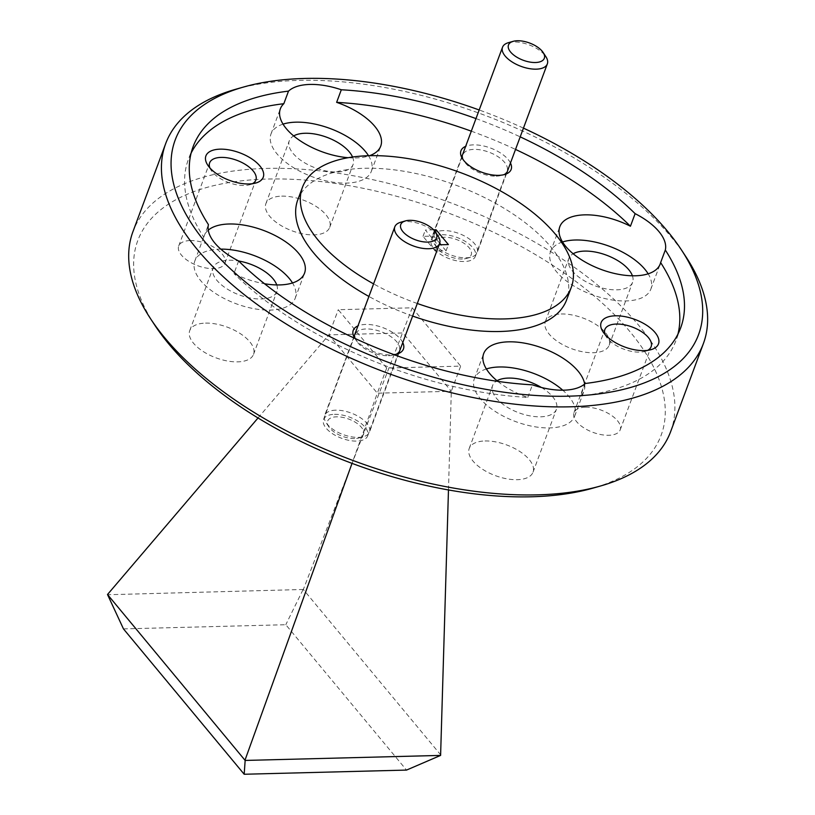 <?xml version="1.0" encoding="UTF-8"?>
<svg xmlns="http://www.w3.org/2000/svg" width="815" height="815" viewBox="0 0 815 815"><rect width="100%" height="100%" fill="white"/><g stroke="black" fill="none" stroke-linecap="round" stroke-linejoin="round"><path stroke-width="0.61" stroke-dasharray="4.08 3.06" d="M400.664 222.271A23.9 11.481 -159.6 0 1 405.921 221.527A23.9 11.481 -159.6 0 1 438.154 236.207M354.637 438.582A19.122 9.189 -159.6 0 1 328.853 426.846A19.122 9.189 -159.6 0 1 336.564 416.822A19.122 9.189 -159.6 0 1 359.904 425.705A19.122 9.189 -159.6 0 1 358.845 438.001A19.122 9.189 -159.6 0 1 354.637 438.582M335.77 410.179A23.9 11.481 20.4 0 0 324.655 415.446A23.9 11.481 20.4 0 0 326.122 422.7A23.9 11.481 20.4 0 0 358.356 437.38A23.9 11.481 20.4 0 0 363.612 436.646A23.9 11.481 20.4 0 0 369.47 432.113A23.9 11.481 20.4 0 0 360.179 417.555A23.9 11.481 20.4 0 0 335.77 410.179M508.377 42.696A23.9 11.481 -159.6 0 1 513.633 41.962A23.9 11.481 -159.6 0 1 545.867 56.643M462.349 259.017A19.122 9.189 -159.6 0 1 436.565 247.271A19.122 9.189 -159.6 0 1 444.277 237.257A19.122 9.189 -159.6 0 1 467.616 246.13A19.122 9.189 -159.6 0 1 466.557 258.426A19.122 9.189 -159.6 0 1 462.349 259.017M443.482 230.604A23.9 11.481 20.4 0 0 432.368 235.871A23.9 11.481 20.4 0 0 433.835 243.125A23.9 11.481 20.4 0 0 466.068 257.805A23.9 11.481 20.4 0 0 471.325 257.071A23.9 11.481 20.4 0 0 477.183 252.538A23.9 11.481 20.4 0 0 467.892 237.98A23.9 11.481 20.4 0 0 443.482 230.604M154.911 325.338A279.188 134.108 -159.6 0 1 267.524 179.055A279.188 134.108 -159.6 0 1 608.326 308.702A279.188 134.108 -159.6 0 1 592.8 488.185M670.653 431.614A286.839 137.786 20.4 0 0 559.172 256.99A286.839 137.786 20.4 0 0 266.25 168.42A286.839 137.786 20.4 0 0 132.947 231.643M235.892 89.212A286.839 137.786 -159.6 0 1 298.993 80.39A286.839 137.786 -159.6 0 1 685.782 256.531M209.883 167.91A24.664 11.848 20.4 0 0 211.156 170.325A24.664 11.848 20.4 0 0 244.418 185.474A24.664 11.848 20.4 0 0 249.838 184.71A24.664 11.848 20.4 0 0 252.385 183.711M190.18 240.557A24.664 11.848 -159.6 0 1 215.364 248.178A24.664 11.848 -159.6 0 1 224.95 263.194A24.664 11.848 -159.6 0 1 213.489 268.634A24.664 11.848 -159.6 0 1 188.296 261.014A24.664 11.848 -159.6 0 1 178.709 245.998A24.664 11.848 -159.6 0 1 190.18 240.557M605.127 334.558A24.664 11.848 20.4 0 0 606.401 336.972A24.664 11.848 20.4 0 0 639.663 352.121A24.664 11.848 20.4 0 0 645.093 351.367A24.664 11.848 20.4 0 0 647.63 350.369M585.425 407.215A24.664 11.848 -159.6 0 1 610.618 414.825A24.664 11.848 -159.6 0 1 620.205 429.841A24.664 11.848 -159.6 0 1 608.744 435.281A24.664 11.848 -159.6 0 1 583.55 427.661A24.664 11.848 -159.6 0 1 573.964 412.645A24.664 11.848 -159.6 0 1 585.425 407.215M354.82 338.357A26.773 12.857 20.4 0 0 354.892 338.47A26.773 12.857 20.4 0 0 390.996 354.902A26.773 12.857 20.4 0 0 394.042 354.668M402.763 342.575A26.773 12.857 20.4 0 0 365.69 324.441A26.773 12.857 20.4 0 0 357.958 325.908M388.46 355.727A23.523 11.298 20.4 0 0 393.635 355.004A23.523 11.298 20.4 0 0 399.391 350.542A23.523 11.298 20.4 0 0 390.253 336.228A23.523 11.298 20.4 0 0 366.23 328.965A23.523 11.298 20.4 0 0 355.299 334.15A23.523 11.298 20.4 0 0 356.746 341.281A23.523 11.298 20.4 0 0 388.46 355.727M334.486 414.326A23.523 11.298 -159.6 0 1 358.508 421.589A23.523 11.298 -159.6 0 1 367.647 435.903A23.523 11.298 -159.6 0 1 356.715 441.088A23.523 11.298 -159.6 0 1 332.693 433.825A23.523 11.298 -159.6 0 1 323.555 419.511A23.523 11.298 -159.6 0 1 334.486 414.326M510.475 163A26.773 12.857 20.4 0 0 473.403 144.866A26.773 12.857 20.4 0 0 465.671 146.343M496.172 176.152A23.523 11.298 20.4 0 0 501.347 175.429A23.523 11.298 20.4 0 0 507.103 170.977A23.523 11.298 20.4 0 0 497.965 156.653A23.523 11.298 20.4 0 0 473.943 149.389A23.523 11.298 20.4 0 0 463.012 154.575A23.523 11.298 20.4 0 0 464.458 161.716A23.523 11.298 20.4 0 0 496.172 176.152M442.199 234.751A23.523 11.298 -159.6 0 1 466.221 242.014A23.523 11.298 -159.6 0 1 475.359 256.338A23.523 11.298 -159.6 0 1 464.428 261.513A23.523 11.298 -159.6 0 1 440.406 254.26A23.523 11.298 -159.6 0 1 431.267 239.936A23.523 11.298 -159.6 0 1 442.199 234.751M585.241 383.488L580.565 396.07A53.546 25.723 20.4 0 0 584.039 390.956A53.546 25.723 20.4 0 0 584.64 384.028M486.361 368.951A53.546 25.723 20.4 0 0 474.32 378.781A53.546 25.723 20.4 0 0 495.123 411.381A53.546 25.723 20.4 0 0 549.809 427.916A53.546 25.723 20.4 0 0 574.687 416.108A53.546 25.723 20.4 0 0 562.768 390.202M562.523 241.974A53.546 25.723 20.4 0 0 550.482 251.804A53.546 25.723 20.4 0 0 571.295 284.404A53.546 25.723 20.4 0 0 625.971 300.939A53.546 25.723 20.4 0 0 650.849 289.131A53.546 25.723 20.4 0 0 648.159 273.82M348.148 157.713A53.546 25.723 20.4 0 0 355.839 157.947A53.546 25.723 20.4 0 0 369.521 155.696M283.049 124.135A53.546 25.723 20.4 0 0 270.998 133.966A53.546 25.723 20.4 0 0 291.811 166.566A53.546 25.723 20.4 0 0 346.487 183.1A53.546 25.723 20.4 0 0 371.365 171.293A53.546 25.723 20.4 0 0 368.512 155.716M220.784 249.125A53.546 25.723 20.4 0 0 219.714 249.146A53.546 25.723 20.4 0 0 194.836 260.943A53.546 25.723 20.4 0 0 215.639 293.543A53.546 25.723 20.4 0 0 270.325 310.077A53.546 25.723 20.4 0 0 295.203 298.27A53.546 25.723 20.4 0 0 292.514 282.958M417.3 303.496A143.42 68.888 -159.6 0 1 373.586 283.885M412.624 316.067A143.42 68.888 -159.6 0 1 368.91 296.456M297.77 199.889A143.42 68.888 -159.6 0 1 364.427 168.277A143.42 68.888 -159.6 0 1 510.883 212.562A143.42 68.888 -159.6 0 1 566.619 299.879M276.754 284.934A34.036 16.351 -159.6 0 1 276.927 291.475A34.036 16.351 -159.6 0 1 261.106 298.973A34.036 16.351 -159.6 0 1 226.346 288.469A34.036 16.351 -159.6 0 1 213.112 267.738A34.036 16.351 -159.6 0 1 228.934 260.24A34.036 16.351 -159.6 0 1 238.673 261.004M205.553 323.117A34.036 16.351 -159.6 0 1 240.313 333.63A34.036 16.351 -159.6 0 1 253.536 354.352A34.036 16.351 -159.6 0 1 237.715 361.86A34.036 16.351 -159.6 0 1 202.955 351.346A34.036 16.351 -159.6 0 1 189.732 330.625A34.036 16.351 -159.6 0 1 205.553 323.117M352.559 157.02A34.036 16.351 -159.6 0 1 353.089 164.498A34.036 16.351 -159.6 0 1 337.267 171.996A34.036 16.351 -159.6 0 1 302.508 161.492A34.036 16.351 -159.6 0 1 289.284 140.761A34.036 16.351 -159.6 0 1 293.675 135.922M281.715 196.14A34.036 16.351 -159.6 0 1 316.475 206.653A34.036 16.351 -159.6 0 1 329.698 227.375A34.036 16.351 -159.6 0 1 313.887 234.883A34.036 16.351 -159.6 0 1 279.127 224.37A34.036 16.351 -159.6 0 1 265.894 203.648A34.036 16.351 -159.6 0 1 281.715 196.14M632.409 275.796A34.036 16.351 -159.6 0 1 632.572 282.336A34.036 16.351 -159.6 0 1 616.751 289.834A34.036 16.351 -159.6 0 1 581.991 279.331A34.036 16.351 -159.6 0 1 568.758 258.61A34.036 16.351 -159.6 0 1 573.159 253.76M561.199 313.989A34.036 16.351 -159.6 0 1 595.959 324.492A34.036 16.351 -159.6 0 1 609.182 345.214A34.036 16.351 -159.6 0 1 593.371 352.722A34.036 16.351 -159.6 0 1 558.601 342.208A34.036 16.351 -159.6 0 1 545.378 321.487A34.036 16.351 -159.6 0 1 561.199 313.989M541.415 387.492A34.036 16.351 -159.6 0 1 556.411 409.313A34.036 16.351 -159.6 0 1 540.59 416.811A34.036 16.351 -159.6 0 1 505.83 406.308A34.036 16.351 -159.6 0 1 492.596 385.587A34.036 16.351 -159.6 0 1 496.997 380.737M485.037 440.966A34.036 16.351 -159.6 0 1 519.797 451.469A34.036 16.351 -159.6 0 1 533.02 472.191A34.036 16.351 -159.6 0 1 517.199 479.699A34.036 16.351 -159.6 0 1 482.439 469.185A34.036 16.351 -159.6 0 1 469.216 448.464A34.036 16.351 -159.6 0 1 485.037 440.966M386.687 368.034L338.256 309.71L412.227 307.805L460.658 366.129L386.687 368.034L377.335 393.187L328.903 334.863L338.256 309.71M238.632 260.973L233.956 273.545A53.546 25.723 20.4 0 0 264.529 283.742M497.771 381.369A53.546 25.723 20.4 0 0 527.753 397.425A260.067 124.929 -159.6 0 1 233.956 273.545M527.753 397.425L532.429 384.843M677.948 334.119A260.067 124.929 -159.6 0 1 675.961 340.538A260.067 124.929 -159.6 0 1 580.565 396.07M471.304 131.174A260.067 124.929 -159.6 0 1 515.528 149.43M475.991 118.593A260.067 124.929 -159.6 0 1 520.204 136.859M433.631 229.84L425.359 230.054L437.645 244.846L439.122 244.806M208.263 230.146A53.546 25.723 20.4 0 0 204.188 235.79A53.546 25.723 20.4 0 0 203.76 237.185A260.067 124.929 -159.6 0 1 188.438 159.231A260.067 124.929 -159.6 0 1 191.128 153.077M203.76 237.185L208.436 224.614M523.444 128.138A279.188 134.108 20.4 0 0 479.189 109.984M439.713 243.216L433.763 236.065L423.016 236.34L435.302 251.132L446.049 250.857L448.393 244.571M435.302 251.132L437.645 244.846M423.016 236.34L425.359 230.054M433.763 236.065L435.312 231.888M446.049 250.857L440.986 244.765M258.029 417.973L328.903 334.863L402.875 332.958L451.306 391.281L377.335 393.187L352.029 463.368M448.474 489.947L451.306 391.281L460.658 366.129M440.854 755.077L303.333 589.479L412.227 307.805M123.462 628.895L285.8 624.718L406.522 770.083M303.333 589.479L107.539 594.736M302.997 589.724L285.8 624.718M328.853 426.846L326.122 422.7M353.914 336.768L324.655 415.446M398.729 353.435L369.47 432.113M358.845 438.001L363.612 436.646M436.565 247.271L433.835 243.125M461.626 157.193L432.368 235.871M506.441 173.86L477.183 252.538M466.557 258.426L471.325 257.071M249.838 184.71L255.757 183.029M224.95 263.194L255.879 180.034M645.093 351.367L651.012 349.676M620.205 429.841L651.134 346.681M393.635 355.004L396.885 354.087M367.647 435.903L399.391 350.542M501.347 175.429L504.597 174.512M475.359 256.338L507.103 170.977M574.687 416.108L584.039 390.956M650.849 289.131L660.211 263.978M371.365 171.293L380.727 146.14M295.203 298.27L304.555 273.117M253.536 354.352L276.927 291.475M329.698 227.375L353.089 164.498M609.182 345.214L632.572 282.336M533.02 472.191L556.411 409.313M469.216 448.464L492.596 385.587M680.637 327.966L675.961 340.538M545.378 321.487L568.758 258.61M265.894 203.648L289.284 140.761M189.732 330.625L213.112 267.738M193.114 146.659L188.438 159.231M194.836 260.943L204.188 235.79M270.998 133.966L280.35 108.813M550.482 251.804L559.834 226.651M474.32 378.781L483.672 353.629M431.267 239.936L463.012 154.575M464.458 161.716L462.604 158.894M323.555 419.511L355.299 334.15M356.746 341.281L354.892 338.47M573.964 412.645L604.883 329.484M606.401 336.972L603.019 331.837M178.709 245.998L209.638 162.837M211.156 170.325L207.774 165.18"/><path stroke-width="1.22" d="M409.639 220.325A19.122 9.189 20.4 0 0 405.442 220.906A19.122 9.189 20.4 0 0 404.372 233.202A19.122 9.189 20.4 0 0 427.712 242.086A19.122 9.189 20.4 0 0 435.434 232.061A19.122 9.189 20.4 0 0 409.639 220.325M435.434 232.061L438.154 236.207A23.9 11.481 -159.6 0 1 439.621 243.461A23.9 11.481 -159.6 0 1 428.517 248.738A23.9 11.481 -159.6 0 1 404.108 241.352A23.9 11.481 -159.6 0 1 394.817 226.804A23.9 11.481 -159.6 0 1 400.664 222.271L405.442 220.906M517.352 40.75A19.122 9.189 20.4 0 0 513.155 41.341A19.122 9.189 20.4 0 0 512.085 53.627A19.122 9.189 20.4 0 0 535.424 62.511A19.122 9.189 20.4 0 0 543.147 52.496A19.122 9.189 20.4 0 0 517.352 40.75M543.147 52.496L545.867 56.643A23.9 11.481 -159.6 0 1 547.334 63.896A23.9 11.481 -159.6 0 1 536.229 69.163A23.9 11.481 -159.6 0 1 511.82 61.777A23.9 11.481 -159.6 0 1 502.529 47.229A23.9 11.481 -159.6 0 1 508.377 42.696L513.155 41.341M600.441 486.015L592.8 488.185A279.188 134.108 -159.6 0 1 531.39 496.783A279.188 134.108 -159.6 0 1 154.911 325.338L150.541 318.706A286.839 137.786 20.4 0 0 537.34 494.848A286.839 137.786 20.4 0 0 600.441 486.015A286.839 137.786 20.4 0 0 670.653 431.614L703.386 343.584A286.839 137.786 -159.6 0 1 570.082 406.807A286.839 137.786 -159.6 0 1 277.161 318.237A286.839 137.786 -159.6 0 1 165.679 143.613A286.839 137.786 -159.6 0 1 235.892 89.212L243.532 87.042A279.188 134.108 20.4 0 0 228.006 266.525A279.188 134.108 20.4 0 0 568.809 396.172A279.188 134.108 20.4 0 0 681.422 249.889A279.188 134.108 20.4 0 0 523.444 128.138M165.679 143.613L132.947 231.643A286.839 137.786 20.4 0 0 150.541 318.706M479.189 109.984A279.188 134.108 20.4 0 0 304.942 78.454A279.188 134.108 20.4 0 0 243.532 87.042M249.033 183.966A30.593 14.701 20.4 0 0 255.757 183.029A30.593 14.701 20.4 0 0 257.459 163.357A30.593 14.701 20.4 0 0 220.111 149.155A30.593 14.701 20.4 0 0 207.774 165.18A30.593 14.701 20.4 0 0 249.033 183.966M252.385 183.711A24.664 11.848 20.4 0 0 255.879 180.034A24.664 11.848 20.4 0 0 246.293 165.017A24.664 11.848 20.4 0 0 221.099 157.397A24.664 11.848 20.4 0 0 209.638 162.837A24.664 11.848 20.4 0 0 209.883 167.91M644.278 350.623A30.593 14.701 20.4 0 0 651.012 349.676A30.593 14.701 20.4 0 0 652.713 330.014A30.593 14.701 20.4 0 0 615.366 315.802A30.593 14.701 20.4 0 0 603.019 331.837A30.593 14.701 20.4 0 0 644.278 350.623M647.63 350.369A24.664 11.848 20.4 0 0 651.134 346.681A24.664 11.848 20.4 0 0 641.548 331.664A24.664 11.848 20.4 0 0 616.354 324.054A24.664 11.848 20.4 0 0 604.883 329.484A24.664 11.848 20.4 0 0 605.127 334.558M394.042 354.668A26.773 12.857 20.4 0 0 396.885 354.087A26.773 12.857 20.4 0 0 402.763 342.575M465.671 146.343A26.773 12.857 20.4 0 0 462.604 158.894A26.773 12.857 20.4 0 0 498.709 175.337A26.773 12.857 20.4 0 0 504.597 174.512A26.773 12.857 20.4 0 0 510.475 163M584.64 384.028A53.546 25.723 20.4 0 0 508.55 341.831A53.546 25.723 20.4 0 0 483.672 353.629A53.546 25.723 20.4 0 0 497.771 381.369M369.521 155.696A53.546 25.723 20.4 0 0 380.727 146.14A53.546 25.723 20.4 0 0 336.636 102.354L341.312 89.772A53.546 25.723 20.4 0 0 309.914 84.434A53.546 25.723 20.4 0 0 288.5 91.127A260.067 124.929 -159.6 0 0 193.114 146.659A260.067 124.929 -159.6 0 0 208.436 224.614A53.546 25.723 20.4 0 0 238.632 260.973A260.067 124.929 -159.6 0 0 532.429 384.843A53.546 25.723 20.4 0 0 563.837 390.181A53.546 25.723 20.4 0 0 585.241 383.488A260.067 124.929 -159.6 0 0 680.637 327.966A260.067 124.929 -159.6 0 0 665.315 250.011A53.546 25.723 20.4 0 0 635.119 213.652L630.443 226.234A53.546 25.723 20.4 0 0 584.722 214.854A53.546 25.723 20.4 0 0 559.834 226.651A53.546 25.723 20.4 0 0 580.647 259.252A53.546 25.723 20.4 0 0 635.323 275.786A53.546 25.723 20.4 0 0 660.211 263.978A53.546 25.723 20.4 0 0 660.639 262.583L665.315 250.011M562.768 390.202A53.546 25.723 20.4 0 0 499.198 366.984A53.546 25.723 20.4 0 0 486.361 368.951M648.159 273.82A53.546 25.723 20.4 0 0 575.359 240.007A53.546 25.723 20.4 0 0 562.523 241.974M368.512 155.716A53.546 25.723 20.4 0 0 295.886 122.169A53.546 25.723 20.4 0 0 283.049 124.135M264.529 283.742A53.546 25.723 20.4 0 0 279.677 284.924A53.546 25.723 20.4 0 0 304.555 273.117A53.546 25.723 20.4 0 0 283.752 240.517A53.546 25.723 20.4 0 0 229.076 223.993A53.546 25.723 20.4 0 0 208.263 230.146M292.514 282.958A53.546 25.723 20.4 0 0 220.784 249.125M373.586 283.885A143.42 68.888 -159.6 0 1 302.447 187.318A143.42 68.888 -159.6 0 1 369.103 155.706A143.42 68.888 -159.6 0 1 515.559 199.991A143.42 68.888 -159.6 0 1 571.305 287.308A143.42 68.888 -159.6 0 1 504.648 318.92A143.42 68.888 -159.6 0 1 417.3 303.496M571.305 287.308L566.619 299.879A143.42 68.888 -159.6 0 1 499.972 331.491A143.42 68.888 -159.6 0 1 412.624 316.067M368.91 296.456A143.42 68.888 -159.6 0 1 297.77 199.889L302.447 187.318M238.673 261.004A34.036 16.351 -159.6 0 1 276.754 284.934M293.675 135.922A34.036 16.351 -159.6 0 1 305.095 133.263A34.036 16.351 -159.6 0 1 352.559 157.02M573.159 253.76A34.036 16.351 -159.6 0 1 584.579 251.101A34.036 16.351 -159.6 0 1 632.409 275.796M496.997 380.737A34.036 16.351 -159.6 0 1 508.417 378.079A34.036 16.351 -159.6 0 1 541.415 387.492M660.639 262.583A260.067 124.929 -159.6 0 1 677.948 334.119M336.636 102.354A260.067 124.929 -159.6 0 1 471.304 131.174M515.528 149.43A260.067 124.929 -159.6 0 1 630.443 226.234M341.312 89.772A260.067 124.929 -159.6 0 1 475.991 118.593M520.204 136.859A260.067 124.929 -159.6 0 1 635.119 213.652M439.122 244.806L448.393 244.571L436.106 229.769L433.631 229.84M357.958 325.908A26.773 12.857 20.4 0 0 354.82 338.357M191.128 153.077A260.067 124.929 -159.6 0 1 283.824 103.709A53.546 25.723 20.4 0 0 280.35 108.813A53.546 25.723 20.4 0 0 297.791 139.11A53.546 25.723 20.4 0 0 348.148 157.713M288.5 91.127L283.824 103.709M681.422 249.889L685.782 256.531A286.839 137.786 -159.6 0 1 703.386 343.584M435.312 231.888L436.106 229.769M440.986 244.765L439.713 243.216M107.499 594.512L245.152 760.436L440.599 755.413L406.522 770.083L244.184 774.25L123.462 628.895L107.499 594.512L258.029 417.973M440.599 755.413L448.474 489.947M245.02 760.11L352.029 463.368M244.184 774.25L245.152 760.436M394.817 226.804L353.914 336.768M439.621 243.461L398.729 353.435M502.529 47.229L461.626 157.193M547.334 63.896L506.441 173.86"/></g></svg>
